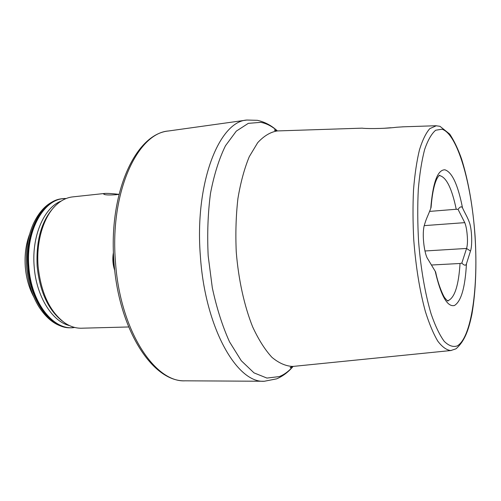 <?xml version="1.0" encoding="UTF-8"?>
<svg xmlns="http://www.w3.org/2000/svg" width="501" height="501" viewBox="0 0 501 501"><rect width="100%" height="100%" fill="white"/><g stroke="black" fill="none" stroke-linecap="round" stroke-linejoin="round"><path stroke-width="0.75" d="M403.537 126.803L396.692 127.241C382.726 129.007 363.319 128.651 362.355 128.15L362.242 128.156M461.828 263.106L466.569 248.452C467.496 245.283 467.715 240.912 467.226 235.345C466.788 229.79 465.968 225.556 464.759 222.644L458.052 209.387L456.229 209.255C451.946 188.695 446.516 177.504 439.934 175.682L438.97 175.688L439.715 175.212C439.045 175.939 439.609 174.179 436.966 178.644C434.098 184.474 432.131 194.081 431.067 207.464L430.754 208.385C427.547 216.964 426.32 218.016 424.04 226.339C421.873 236.447 424.698 254.94 427.841 259.042L435.626 271.968C438.707 287.004 444.268 297.782 444.982 298.045C446.742 300.274 447.781 301.251 448.094 300.995L447.387 300.619L448.727 300.356C454.927 296.987 458.697 284.7 460.043 263.488L461.828 263.106C464.239 265.599 465.78 265.831 466.45 263.808L470.489 251.045C472.249 246.624 472.192 231.005 469.569 222.876C467.02 216.15 466.005 215.311 462.523 207.934C461.59 206.105 460.1 206.587 458.052 209.387M119.006 194.344L116.219 194.689C108.642 195.227 104.446 194.995 103.626 193.981L104.859 193.436C107.546 193.267 112.249 193.568 118.962 194.35M33.792 296.936C29.058 288.138 26.221 278.099 25.288 266.814C24.468 254.928 25.908 244.056 29.615 234.211M128.644 326.971L81.488 328.211C75.858 328.349 70.297 326.589 64.823 322.926C49.843 311.841 40.938 292.922 38.101 266.169C36.016 240.668 43.994 215.536 56.92 204.333C61.861 199.974 67.134 197.494 72.739 196.887L104.859 193.436M429.532 211.409L456.229 209.255M431.467 265.016L460.043 263.488M391.024 127.736L384.505 128.237M114.748 270.521C112.769 264.634 112.33 258.616 113.433 252.454M113.502 254.226L113.345 261.591L114.566 268.837M69.501 325.6C52.173 321.667 36.166 296.085 34.162 266.4C31.563 236.052 44.151 207.364 61.203 201.064M424.184 225.632L464.759 222.644M277.404 130.936C271.454 125.463 264.772 121.931 257.37 120.321L246.905 120.04C219 121.411 194.426 183.454 200.406 256.499C205.153 328.005 237.073 383.409 264.315 381.261L276.665 378.844C282.94 376.151 288.413 372.011 293.098 366.419M277.354 130.936C272.018 126.277 266.488 123.415 260.783 122.344L248.302 123.359L236.29 131.13L225.481 145.741C219.094 158.761 214.096 174.605 210.501 193.292C207.89 213.201 207.12 234.08 208.184 255.936L212.311 287.806C216.701 308.165 222.438 326.176 229.533 341.851L241.269 360.714L254.001 372.869L266.927 378.073L279.326 376.583C284.249 374.616 288.826 371.228 293.047 366.425M436.346 125.732L429.789 128.638C425.919 133.066 422.468 140.148 419.45 149.887C416.763 161.065 414.79 174.279 413.538 189.535C412.768 205.654 412.843 222.513 413.77 240.111C415.868 267.058 419.744 290.874 425.387 311.559C429.288 323.94 433.434 333.823 437.836 341.212C442.277 347.024 446.61 350.13 450.844 350.537L451.32 350.487M442.001 129.214L435.67 130.235C431.586 133.654 427.923 140.036 424.679 149.379C421.786 160.364 419.663 173.665 418.31 189.29C417.471 205.898 417.565 223.327 418.592 241.563C420.777 268.83 425.243 294.331 431.154 314.046C435.294 325.988 439.64 335.081 444.199 341.319C448.746 345.803 453.098 347.325 457.263 345.903C471.648 337.58 478.58 286.259 474.898 234.6C471.347 182.928 457.357 133.899 442.001 129.214M26.634 266.901C25.57 250.926 27.762 236.66 33.223 224.104C40.331 208.867 50.056 200.406 62.4 198.728C41.996 199.905 24.624 231.606 27.749 266.845C29.985 301.402 51.039 329.213 70.998 327.754C58.542 327.729 47.777 320.634 38.715 306.474C31.951 295.308 27.924 282.119 26.634 266.901M115.48 262.054C109.613 192.635 137.393 132.984 168.58 130.974C135.295 133.861 108.335 193.467 113.965 262.123C118.587 329.332 152.561 382.225 185.232 380.816C154.728 382.783 119.983 330.021 115.48 262.054M62.281 321.047C48.159 309.9 39.779 291.626 37.137 266.213C35.909 239.835 41.746 219.945 54.653 206.531M74.68 327.447C54.108 331.33 31.156 303.042 28.845 266.77C25.538 229.821 44.752 197.344 66.094 198.54M74.73 327.46L71.543 327.735C51.597 329.201 30.548 301.377 28.313 266.808C25.188 231.556 42.547 199.843 62.938 198.672L62.4 198.728M277.917 130.918L277.31 130.936C270.459 132.026 263.914 135.946 257.683 142.697L249.285 156.663C244.394 168.499 240.605 182.47 237.912 198.59C235.977 215.618 235.426 233.403 236.253 251.94C238.489 279.683 244.275 305.886 252.623 326.809C258.566 339.653 265.023 349.848 271.987 357.376C279.063 363.238 286.065 366.256 293.004 366.425L293.611 366.363M462.523 207.934C457.958 184.775 452.071 172.062 444.863 169.795C437.561 169.764 432.858 182.621 430.754 208.385M435.187 271.147C440.867 295.728 447.274 307.182 454.42 305.516C461.139 301.42 465.153 287.518 466.45 263.808M424.929 250.982L466.569 248.452L470.489 251.045M362.355 128.15L277.31 130.936L275.062 130.598L274.398 129.928L276.853 130.924M292.553 366.494L290.248 367.815L290.405 367.314L293.004 366.425L450.844 350.537L455.96 348.828C464.834 341.125 468.717 329.627 471.942 314.071C475.787 291.363 476.827 265.298 475.067 235.877C472.888 206.481 468.379 180.811 461.54 158.867C458.102 149.085 454.169 140.831 449.735 134.111L439.953 126.302L435.864 125.745L402.541 126.834M246.905 120.04L168.58 130.974M66.138 198.521L62.938 198.672M71.543 327.735L70.998 327.754M264.315 381.261L185.232 380.816"/></g></svg>
